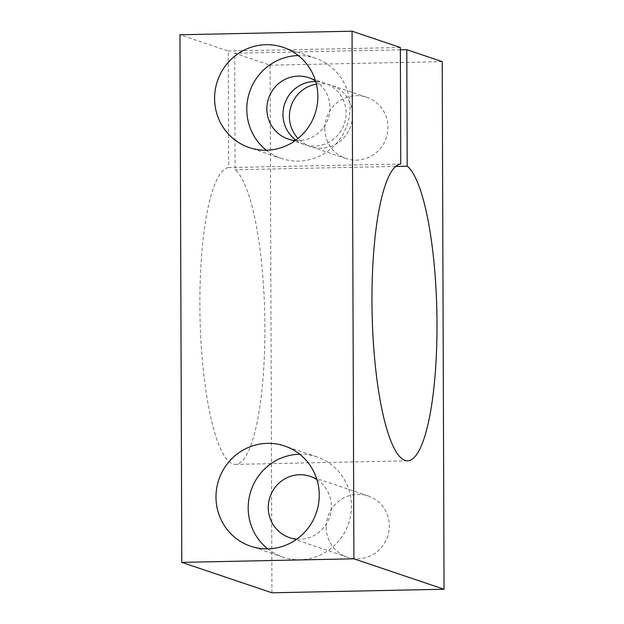 <?xml version="1.0" encoding="UTF-8"?>
<svg xmlns="http://www.w3.org/2000/svg" width="624" height="624" viewBox="0 0 624 624"><rect width="100%" height="100%" fill="white"/><g stroke="black" fill="none" stroke-linecap="round" stroke-linejoin="round"><path stroke-width="0.47" stroke-dasharray="3.12 2.34" d="M266.347 150.228A52.915 51.48 -71.3 0 0 281.502 158.473A52.915 51.48 -71.3 0 0 350.056 107.266A52.915 51.48 -71.3 0 0 315.354 58.196A52.915 51.48 -71.3 0 0 298.303 55.575M267.743 548.863A52.915 51.48 -71.3 0 0 282.89 557.107A52.915 51.48 -71.3 0 0 351.445 505.9A52.915 51.48 -71.3 0 0 316.742 456.838A52.915 51.48 -71.3 0 0 299.699 454.21M316.391 84.115A32.339 31.465 108.7 0 1 331.305 85.301A32.339 31.465 108.7 0 1 352.513 115.292A32.339 31.465 108.7 0 1 310.619 146.578A32.339 31.465 108.7 0 1 298.038 138.481M324.831 128.552A32.339 31.465 -71.3 0 0 346.039 158.535A32.339 31.465 -71.3 0 0 387.933 127.249A32.339 31.465 -71.3 0 0 366.725 97.258A32.339 31.465 -71.3 0 0 324.831 128.552M400.756 164.011L228.657 167.567L228.244 51.059L179.954 34.757M271.947 592.8L270.106 65.192L234.686 53.235L235.092 169.744A148.457 32.386 -91.2 0 1 264.911 328.458A148.457 32.386 -91.2 0 1 235.451 464.381A148.457 32.386 -91.2 0 1 232.908 463.975A148.457 32.386 -91.2 0 1 199.937 312.32A148.457 32.386 -91.2 0 1 228.657 167.567M316.922 479.583A32.339 31.465 108.7 0 1 331.367 506.321A32.339 31.465 108.7 0 1 296.821 539.12M326.219 527.186A32.339 31.465 -71.3 0 0 347.428 557.177A32.339 31.465 -71.3 0 0 389.321 525.884A32.339 31.465 -71.3 0 0 368.113 495.901A32.339 31.465 -71.3 0 0 326.219 527.186M315.526 80.941A32.339 31.465 108.7 0 1 329.979 107.679A32.339 31.465 108.7 0 1 295.425 140.486M295.916 140.127A32.339 31.465 -71.3 0 0 304.177 144.409A32.339 31.465 -71.3 0 0 346.078 113.116A32.339 31.465 -71.3 0 0 324.87 83.132A32.339 31.465 -71.3 0 0 315.697 81.526M442.205 61.636L270.106 65.192M400.358 49.811L234.686 53.235M395.749 166.421L235.092 169.744M400.351 47.502L228.244 51.059M281.502 158.473L249.304 147.599M282.89 557.107L250.692 546.234M346.039 158.535L310.619 146.578M347.428 557.177L289.474 537.607M304.177 144.409L288.085 138.973M324.87 83.132L308.771 77.696M368.113 495.901L310.159 476.33M407.558 460.824L235.451 464.381M366.725 97.258L331.305 85.301M316.742 456.838L284.544 445.965M315.354 58.196L283.156 47.33"/><path stroke-width="0.94" d="M214.594 98.53A52.915 51.48 -71.3 0 0 249.304 147.599A52.915 51.48 -71.3 0 0 317.858 96.4A52.915 51.48 -71.3 0 0 283.156 47.33A52.915 51.48 -71.3 0 0 214.594 98.53M298.303 55.575A52.915 51.48 -71.3 0 0 246.792 109.403A52.915 51.48 -71.3 0 0 266.347 150.228M215.99 497.164A52.915 51.48 -71.3 0 0 250.692 546.234A52.915 51.48 -71.3 0 0 319.254 495.035A52.915 51.48 -71.3 0 0 284.544 445.965A52.915 51.48 -71.3 0 0 215.99 497.164M299.699 454.21A52.915 51.48 -71.3 0 0 248.188 508.037A52.915 51.48 -71.3 0 0 267.743 548.863M298.038 138.481A32.339 31.465 108.7 0 1 289.411 116.594A32.339 31.465 108.7 0 1 316.391 84.115M406.793 49.678L407.199 166.187A148.457 32.386 -91.2 0 1 437.011 324.901A148.457 32.386 -91.2 0 1 407.558 460.824A148.457 32.386 -91.2 0 1 405.007 460.418A148.457 32.386 -91.2 0 1 372.037 308.771A148.457 32.386 -91.2 0 1 400.756 164.011L400.351 47.502L352.053 31.2L179.954 34.757L181.795 562.364L271.947 592.8L444.046 589.243L442.205 61.636L406.793 49.678L400.358 49.811M296.821 539.12A32.339 31.465 108.7 0 1 289.474 537.607A32.339 31.465 108.7 0 1 268.265 507.624A32.339 31.465 108.7 0 1 310.159 476.33A32.339 31.465 108.7 0 1 316.922 479.583M295.425 140.486A32.339 31.465 108.7 0 1 288.085 138.973A32.339 31.465 108.7 0 1 266.869 108.982A32.339 31.465 108.7 0 1 308.771 77.696A32.339 31.465 108.7 0 1 315.526 80.941M315.697 81.526A32.339 31.465 -71.3 0 0 282.968 114.418A32.339 31.465 -71.3 0 0 295.916 140.127M352.053 31.2L353.894 558.808L444.046 589.243M353.894 558.808L181.795 562.364M407.199 166.187L395.749 166.421"/></g></svg>
